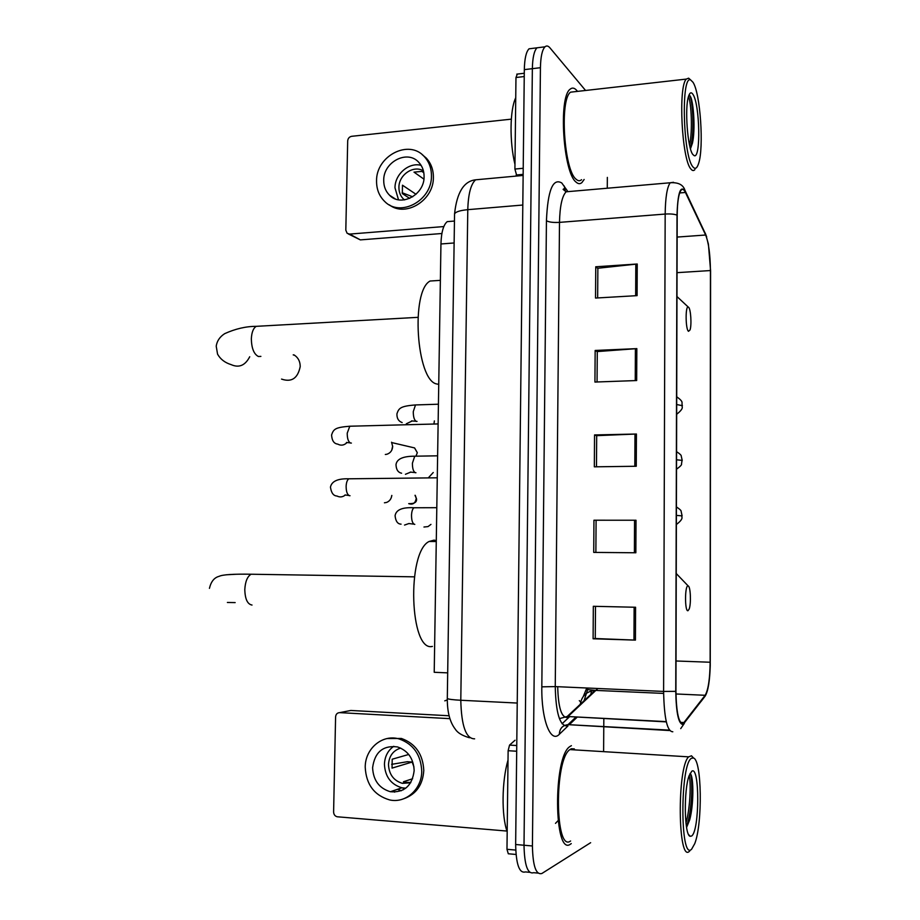 <?xml version="1.0" encoding="UTF-8"?>
<svg xmlns="http://www.w3.org/2000/svg" width="920" height="920" viewBox="0 0 920 920"><rect width="100%" height="100%" fill="white"/><g stroke="black" fill="none" stroke-linecap="round" stroke-linejoin="round"><path stroke-width="1.38" d="M447.292 700.028L444.751 700.844M583.337 696.394L586.787 687.999M447.695 672.865L434.217 672.29L440.944 243.972C441.312 232.3 443.405 224.859 447.212 221.639L451.386 221.294M532.438 48.392L529.034 48.818C526.136 51.773 524.561 58.707 524.319 69.632L515.648 844.502C516.085 864.489 519.34 873.632 525.412 871.918L529.678 872.321M585.568 90.471L549.976 47.886C548.205 45.804 546.549 45.448 544.996 46.816C542.179 49.761 540.661 56.729 540.431 67.7L532.415 845.974L524.009 845.238C524.457 865.271 527.666 874.425 533.646 872.689C527.666 874.425 524.457 865.271 524.009 845.238L532.358 68.666L524.009 845.238L515.648 844.502M529.034 48.818L536.992 47.817C534.14 50.772 532.588 57.718 532.358 68.666C532.588 57.718 534.14 50.772 536.992 47.817L540.339 47.392M570.584 844.077L571.262 843.606L570.584 844.077C553.748 857.348 552.989 756.942 569.813 746.603C552.989 756.942 553.748 857.348 570.584 844.077M576.047 182.079C578.128 184.011 580.072 184.184 581.9 182.585L584.142 179.469L581.9 182.585C580.072 184.184 578.128 184.011 576.047 182.079C563.235 172.718 558.256 97.071 570.124 89.217C558.256 97.071 563.235 172.718 576.047 182.079M577.484 91.379L576.805 90.516C574.471 87.814 572.24 87.377 570.124 89.217C572.24 87.377 574.471 87.814 576.805 90.516L577.484 91.379M683.065 723.626C678.741 723.442 676.361 712.667 675.935 691.276L677.189 215.326C677.338 202.101 678.638 193.729 681.076 190.221C682.479 188.611 683.939 189.359 685.434 192.464L705.64 235.014C708.641 242.569 710.24 254.414 710.435 270.549L710.136 662.239C709.918 678.914 708.25 689.931 705.157 695.29L683.065 723.626M683.065 724.5L705.18 696.072C708.089 691.265 709.769 681.11 710.251 665.631L710.585 270.71L708.411 244.111L705.663 234.289L685.469 191.693C680.593 184.414 677.764 192.211 677.005 215.119L675.751 691.345C676.188 713.264 678.626 724.316 683.065 724.5M597.655 297.93L597.862 268.249L637.238 264.005L595.757 266.765L595.528 298.057L637.088 295.642L637.238 264.005M597.862 268.421L595.757 266.765M597.057 381.972L597.275 351.566L636.835 348.622L595.159 350.462L594.929 382.053L636.674 380.546L636.835 348.622M597.275 351.693L595.159 350.462M635.582 607.257L593.331 606.292L593.101 638.779L635.421 640.113L635.582 607.257M595.493 606.337L595.263 638.526L635.421 640.113M595.263 638.491L593.101 638.779M593.952 520.214L636.007 520.237L593.952 520.214L593.722 552.403L635.846 552.77L636.007 520.237M596.47 466.796L596.689 435.654L636.421 434.022L594.55 434.941L594.331 466.831L636.26 466.256L636.421 434.022M596.689 435.735L594.55 434.941M571.4 745.671L569.813 746.603L571.4 745.671M532.415 845.974C532.852 866.053 536.015 875.219 541.903 873.471L590.64 842.697M603.612 750.685L603.773 726.949M603.773 726.547L603.831 718.612M607.28 188.22L607.349 177.399M596.091 520.524L595.872 552.414M394.622 792.143L392.529 790.993M516.695 751.237L508.127 750.708L506.977 849.298L515.729 850.08M449.075 715.76L350.853 710.47L339.687 712.632L449.88 718.658M339.687 712.632C337.26 712.77 335.892 714.184 335.593 716.875L333.603 811.969C333.753 814.568 334.96 816.178 337.237 816.776L506.943 831.059M516.028 854.461L508.288 853.771L506.977 849.298M508.127 750.708L509.553 745.096L515.039 740.244M372.6 767.728C373.267 780.332 379.178 788.336 390.367 791.729C404.271 792.81 412.206 785.76 414.161 770.615C413.54 758.517 407.974 750.616 397.452 746.913C383.019 745.165 374.728 752.1 372.6 767.728M393.76 746.293C387.895 750.467 384.778 756.458 384.433 764.267C385.1 776.641 390.931 784.484 401.936 787.796L405.766 788.198M408.721 754.469L392.207 759.207L392.046 768.108L412.148 762.036L413.966 767.004M412.643 778.722L403.466 781.747L405.478 782.322L402.397 783.345L410.653 782.77M410.826 782.494L405.478 782.322M400.683 748.086C393.185 750.444 389.114 755.929 388.481 764.543C389.01 774.398 393.645 780.666 402.397 783.345M404.317 798.548C416.357 794.006 422.843 784.656 423.786 770.477C422.959 754.216 415.483 743.532 401.384 738.449L387.159 738.541M421.739 771.144C420.911 754.814 413.425 744.096 399.268 738.99C382.559 733.838 365.113 748.454 365.217 767.211C366.137 784.484 374.267 795.397 389.643 799.928C405.697 803.608 421.866 789.245 421.739 771.144M397.497 789.314L401.407 790.728M412.148 762.036L407.318 761.714L391.621 764.347M403.328 789.797L403.362 788.037M691.794 758.16C680.064 761.956 679.811 861.925 691.633 849.183L694.761 843.617C702.754 823.262 701.81 759.817 693.484 758.034L691.794 758.16M693.611 758.091L691.506 755.803L688.643 756.849C676.89 767.13 677.798 864.202 689.551 851.138L689.827 850.873M574.367 748.914L571.366 748.731L569.917 749.593C554.162 759.299 554.841 853.265 570.607 840.983M508.012 760.104C501.791 781.183 501.365 815.706 507.184 831.783M691.656 836.004C699.706 830.668 699.786 765.003 691.771 771.236L689.206 775.502C683.571 789.532 684.25 835.36 690.115 836.303L691.656 836.004M686.561 827.448L689.712 819.835C693.806 804.747 693.611 778.228 690.736 774.249L690.034 773.49M689.23 775.422C691.196 783.725 690.081 809.002 685.952 823.124M690.437 773.823C692.817 780.252 692.07 807.426 687.7 822.836L686.446 826.746M558.67 820.03L555.484 823.377M687.999 585.913C684.768 585.281 684.71 611.639 687.942 610.742L689.172 609.04C691.276 603.612 690.54 586.304 688.183 585.959L687.999 585.913M436.287 540.661L434.079 540.132L429.099 541.477C406.502 552.138 409.733 652.429 432.4 646.415M281.543 379.086C291.559 382.524 297.781 378.373 300.207 366.608C300.184 361.686 298.356 357.938 294.733 355.361L293.836 354.832M688.551 307.245L688.263 307.073C685.273 305.428 685.504 329.521 688.505 331.315L690.023 329.958C691.828 325.07 690.77 308.752 688.551 307.245M437.931 280.519L430.111 281.025C410.561 290.892 416.357 380.132 436.551 383.939L438.736 384.376M391.77 495.454C391.322 498.893 389.597 501.216 386.596 502.435L384.422 502.803M391.851 495.454L391.23 497.812M391.563 442.209L392.679 446.499C392.357 450.466 390.436 453.054 386.917 454.25L385.319 454.48M392.679 446.039L391.724 450.294M430.951 524.389L428.018 526.596L423.959 527.022M433.239 472.512L428.467 477.698M434.389 420.911L433.952 423.878M524.239 76.532L515.971 77.521L514.912 169.061L523.216 168.28M441.887 233.507L360.353 239.89L348.392 233.979M511.324 119.151L351.659 136.309C349.301 136.815 347.978 138.356 347.691 140.921L345.816 230.184L347.116 233.289L349.634 234.094L443.819 226.561M516.856 176.019L514.912 169.061M515.971 77.521L517.316 74.094M383.721 180.412C383.697 186.403 385.652 191.36 389.562 195.247C400.971 207.402 424.534 194.856 424.085 176.605C424.097 170.901 422.315 166.129 418.738 162.299C407.376 149.35 383.249 162.023 383.721 180.412M421.095 165.335C408.928 162 394.829 174.236 394.99 187.818L398.509 199.789M416.012 194.281L402.477 185.208L402.327 193.568L409.687 198.398M423.43 170.901C413.586 164.703 398.671 174.857 398.923 187.45C398.912 192.142 400.441 196.017 403.5 199.088L404.409 199.893M389.378 204.884C405.777 217.637 433.906 200.295 433.389 177.307C433.4 169.648 431.02 163.231 426.247 158.056L422.245 154.686M431.445 175.904C431.457 168.222 429.077 161.782 424.292 156.595C408.859 138.793 375.9 156.043 376.556 181.079C376.522 189.313 379.212 196.086 384.617 201.399C400.142 217.741 432.055 200.698 431.445 175.904M402.166 192.728L412.689 196.811M423.809 172.753L421.9 171.384L414 172.132L423.901 179.124M692.978 82.248L690.724 80.017C680.938 74.175 682.95 155.974 692.829 166.75C695.06 169.602 696.981 168.521 698.579 163.518C704.064 147.947 700.396 93.162 692.978 82.248M690.655 79.994L688.62 78.165L686.331 79.085C678.051 86.319 681.823 159.447 690.828 168.9C692.288 170.844 693.668 171.051 694.945 169.556M574.862 91.678L570.549 92.172C559.441 99.532 564.063 170.303 576.069 179.204C578.024 181.044 579.865 181.205 581.578 179.699M515.74 97.773C509.829 109.629 509.438 141.668 514.958 164.415M692.852 154.514L694.174 155.652C700.971 159.148 699.89 104.144 692.956 94.38C691.265 91.793 689.793 92.448 688.539 96.359C684.526 107.835 687.608 148.534 692.852 154.514M690.471 148.798L692.472 143.048C695.451 129.858 693.657 103.224 690.632 96.899L689.034 94.978M688.528 96.393C691.265 103.35 692.771 130.191 689.586 145.256M689.77 95.438C692.76 100.924 694.519 131.008 690.897 146.257L690.368 148.43M454.135 242.972L440.944 243.972M480.976 179.32L475.605 179.814C470.844 184.115 468.234 194.074 467.785 209.668L460.793 700.258C461.403 726.006 466.014 738.863 474.628 738.829M517.224 703.053L460.793 700.258C452.881 699.832 448.385 699.246 447.304 698.51L447.315 698.199M524.319 69.632L540.431 67.7M590.824 694.416L591.675 690.161M469.43 737.748C462.277 735.655 457.596 732.826 455.377 729.272C449.903 722.28 447.223 712.034 447.304 698.51L454.56 213.9C455.653 211.83 460.058 210.415 467.785 209.668L522.801 205.033M523.135 175.444L475.605 179.814C463.852 181.136 456.837 192.498 454.56 213.9L454.549 214.808M579.312 700.649L580.692 701.983M557.704 686.699C558.245 707.054 561.327 717.324 566.973 717.519L597.885 688.494M567.95 726.006L559.36 734.252C550.643 743.762 541.247 719.704 541.822 686.837L546.434 220.708C548.895 222.157 553.253 222.709 559.498 222.375L555.254 686.596C555.829 712.655 559.716 725.776 566.904 725.949L576.725 717.186M546.434 220.708C547.779 190.314 552.885 177.732 561.775 182.977L567.444 190.934M570.618 191.406L566.11 191.797C562.051 196.132 559.854 206.321 559.498 222.375L665.171 214.061C665.39 197.57 667.069 187.139 670.197 182.769L673.497 182.298M669.38 730.123L568.019 724.649L575.862 717.151M680.719 728.617L684.319 723.407M569.721 716.565L562.062 723.775M587.684 689.413L584.073 700.73M705.663 234.289L684.986 190.428C683.284 184.77 678.35 182.217 670.197 182.769L566.11 191.797L563.12 189.405L563.718 188.83L566.156 191.785M701.086 701.431L705.18 696.072M685.469 191.693L684.986 190.428M677.005 215.119C674.268 214.084 670.335 213.739 665.171 214.061L663.607 691.426L675.751 691.345M672.807 731.768C667.219 731.688 664.148 718.244 663.607 691.426L555.254 686.596L541.822 686.837M577.38 716.967L569.342 724.672M538.004 873.103L533.646 872.689M559.36 734.252C559.601 728.559 562.488 725.351 568.019 724.649L669.691 730.549M565.064 190.175L564.236 186.001M710.435 270.549L677.039 272.665M705.64 235.014L677.131 237.072M685.434 192.464L679.696 192.947M684.284 722.568L680.49 722.361M666.264 721.625L567.214 716.484L595.148 690.38L663.607 693.415M705.157 695.29L675.947 693.967M710.136 662.239L676.016 660.985M580.29 704.26C581.727 695.876 586.684 691.254 595.148 690.38L587.753 689.62L587.661 688.033M559.417 718.646L567.214 716.484L666.321 721.889M634.984 434.067L634.823 466.279M634.558 520.237L634.397 552.759M634.133 607.223L633.972 640.056M635.398 348.703L635.248 380.604M635.812 264.132L635.662 295.722M509.553 745.096L516.752 745.533M252.022 605.049C247.445 604.233 245.042 599.046 244.8 589.478C245.283 581.555 247.376 576.472 251.091 574.229L254.541 574.275M235.163 602.6L227.389 602.473M226.481 574.77L235.98 574.275M260.889 356.385L258.405 356.5C253.92 354.188 251.562 348.312 251.344 338.847C251.666 332.339 253.299 328.175 256.243 326.335L417.898 317.342M249.722 356.741C245.191 365.516 238.981 368.138 231.092 364.607C224.894 362.687 220.386 359.202 217.557 354.142L216.211 346.173C216.982 340.952 219.822 336.777 224.721 333.638C235.474 328.785 245.973 326.347 256.243 326.335M416.139 498.789C415.253 503.332 412.781 504.953 408.71 503.654C414.31 503.861 416.921 502.285 416.53 498.928L415.012 495.305M350.485 478.779L348.841 478.803C347.3 479.872 346.391 482.287 346.127 486.07C346.127 491.591 347.277 494.81 349.577 495.73L350.014 495.719M345.161 495.144C342.527 497.168 339.802 497.455 336.961 496.018C333.442 495.868 331.28 492.901 330.452 487.117C331.695 481.24 337.824 478.469 348.841 478.803L437.276 477.802M416.012 456.021L417.3 452.732L414.575 447.925L391.77 442.589M351.394 426.19L349.796 426.224L347.219 433.182C347.219 438.679 348.369 441.979 350.658 443.084L351.382 443.06M346.863 442.727C343.999 445.395 340.952 445.855 337.709 444.107C333.983 443.693 331.947 440.657 331.579 434.987C333.592 428.996 335.202 427.421 349.796 426.224L438.115 423.924M411.573 447.223L414.575 447.925L417.312 452.663M676.395 515.395L682.099 515.878C680.811 516.994 684.963 517.903 676.372 524.526M415.38 507.759L413.977 507.759C412.574 508.806 411.746 511.244 411.516 515.05C411.516 520.467 412.539 523.572 414.563 524.365L414.805 524.365M409.055 523.491L404.535 525.067M676.545 459.793L682.065 460.368L681.49 464.013C681.984 464.692 680.317 466.428 676.522 469.234M416.116 456.182L414.747 456.205L412.401 463.197C412.401 468.579 413.413 471.764 415.437 472.742L415.932 472.73M410.435 472.236L405.421 474.294M676.694 404.524L682.352 405.685C681.019 406.663 685.365 407.376 676.66 414.299M416.852 404.892L415.506 404.938L413.275 411.631C413.287 417.001 414.299 420.256 416.3 421.406L417.036 421.383M411.838 421.13L406.306 423.798M349.634 234.094L360.353 239.89M523.146 174.374L516.154 175.018M447.292 700.223L446.361 700.178M454.457 221.053L447.212 221.639M706.675 236.9L705.214 233.082M544.996 46.816L536.992 47.817M594.642 690.299L594.481 690.989M684.077 722.821L680.685 722.637M401.936 787.796L390.367 791.729M401.384 738.449L399.268 738.99M569.917 749.593L688.643 756.849M688.585 834.52L690.115 836.303M693.484 758.034L691.506 755.803M689.712 819.835L687.7 822.836M414.345 576.84L251.091 574.229C233.174 573.93 222.513 574.632 219.121 576.334C214.256 577.576 211.025 581.578 209.438 588.363M429.099 541.477L436.275 541.523M688.183 585.959L676.246 573.528M293.204 354.867L294.733 355.361M688.263 307.073L676.97 296.539M430.111 281.025L440.369 280.358M348.898 495.489L344.977 494.948M415.242 495.305L416.53 498.893M350.141 442.888L346.426 442.451M413.942 524.147L409.066 523.56M401.074 524.147C397.659 524.055 395.669 521.237 395.082 515.717C396.037 509.784 402.339 507.127 413.977 507.759L436.804 507.69M676.418 506.897C679.857 509.208 681.432 510.738 681.145 511.474L682.099 515.798M414.943 472.546L410.331 472.086M401.603 473.213C398.061 472.489 396.198 469.625 396.002 464.634C396.796 458.988 403.041 456.171 414.747 456.205L437.621 455.814M676.568 451.662C679.926 453.87 681.49 455.365 681.26 456.159L682.226 460.46M415.955 421.256L411.539 420.911M402.155 422.567C398.532 421.268 396.784 418.358 396.922 413.827C398.808 408.376 399.959 406.134 415.506 404.938L438.426 404.213M676.706 396.75C684.63 402.546 681.007 402.477 682.364 405.467M516.764 74.152L524.285 73.255M395.209 198.869L389.562 195.247M404.673 199.847L403.5 199.088M426.247 158.056L424.292 156.595M690.724 80.017L688.62 78.165M570.549 92.172L686.331 79.085M692.806 154.445L694.174 155.652M692.472 143.048L690.897 146.257"/></g></svg>
